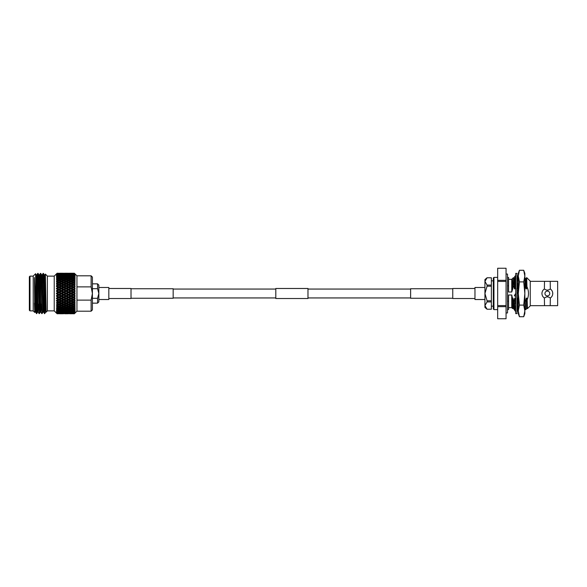 <?xml version="1.0" encoding="UTF-8"?>
<svg xmlns="http://www.w3.org/2000/svg" width="587" height="587" viewBox="0 0 587 587"><rect width="100%" height="100%" fill="white"/><g stroke="black" fill="none" stroke-linecap="round" stroke-linejoin="round"><path stroke-width="0.88" d="M452.76 288.738L410.614 288.738L410.614 298.262L452.76 298.262M484.935 287.483L474.964 287.483L474.964 299.517L484.935 299.517M131.018 288.738L173.165 288.738L173.165 298.262L131.018 298.262M98.843 287.483L108.822 287.483L108.822 299.517L98.843 299.517M275.802 298.519L275.802 288.481L307.977 288.481L307.977 298.519L275.802 298.519M108.822 298.519L131.018 298.519L131.018 288.481L108.822 288.481M474.964 298.519L452.76 298.519L452.76 288.481L474.964 288.481M74.336 273.234L76.948 275.839L74.336 273.234L75.07 273.975L74.336 273.234L71.885 273.271L73.39 273.234M74.336 273.535L71.885 273.586L74.336 273.535L75.07 274.224L74.336 273.293M74.336 274.136L71.885 274.224L74.336 274.136L75.07 274.782L74.336 273.645M74.336 274.643L75.07 275.054L74.336 274.312M74.336 275.039L73.39 275.516L71.885 275.156L73.39 274.833L75.07 275.633L74.336 274.665M74.336 275.721L75.07 276.015L74.336 275.288M74.336 276.228L73.39 276.829L71.885 276.389L73.39 275.971L75.07 276.763L74.336 275.751M74.336 277.695L73.39 278.399L71.885 277.878L73.39 277.387L75.07 278.165L74.336 277.115L75.07 277.24L74.336 276.543M74.336 278.708L75.07 278.73L74.336 278.069M75.07 279.801L74.336 278.744L75.07 279.801L74.336 279.412L73.39 280.219L71.885 279.625L73.39 279.052L74.336 279.412M74.336 280.557L75.07 280.454L74.336 279.838M75.07 281.657L74.336 280.601L75.07 281.657L74.336 281.349L73.39 282.237L71.885 281.584L73.39 280.953L74.336 281.349M74.336 282.618L75.07 282.376L74.336 281.826M75.07 283.697L74.336 282.663L75.07 283.697L73.544 283.029L73.39 282.237M74.336 283.477L73.39 284.438L71.885 283.734L73.39 283.044L74.336 283.477M71.885 283.734L71.137 284.086L73.544 285.179L75.07 284.482L74.292 284.871L75.07 284.482L74.446 284.064M75.07 285.891L74.336 284.893L75.07 285.891L73.544 285.179L73.39 284.438M74.336 285.766L74.336 286.317L73.39 286.786L71.885 286.038L73.39 285.304L74.336 285.766M75.07 286.72L74.336 286.317L75.07 286.72L73.544 287.461L73.39 286.786M71.885 286.038L71.137 286.309L75.07 288.21L74.336 287.263L75.07 288.21L74.336 288.173L74.336 288.745L73.39 289.237L71.885 288.459L73.39 287.689L74.336 288.173M75.07 289.075L74.336 288.745L75.07 289.075L73.544 289.839L73.39 289.237M75.07 290.609L74.336 289.729L75.07 290.609L74.336 290.668L75.07 290.609L73.544 289.839L74.336 291.255L73.39 291.754L71.885 290.961L73.39 290.169M71.885 290.961L71.137 291.049L73.544 292.275L75.07 291.497L74.336 292.253L75.07 291.497L74.336 291.255M72.495 292.231L70.99 293.023L69.486 292.231L70.99 291.431L75.07 293.052L74.336 292.253L75.07 293.052L73.39 294.3L71.885 293.5L73.39 292.7L74.336 293.207M71.885 293.5L71.137 293.5L73.544 294.725L75.07 293.948L74.336 293.793L75.07 293.948L74.336 294.747L75.07 293.948L74.336 293.793M75.07 295.503L74.336 294.799L75.07 295.503L74.336 295.745L75.07 295.503L73.39 294.3M74.336 295.745L74.336 296.332L73.39 296.831L71.885 296.039L73.39 295.246L74.336 295.745M71.885 296.039L73.544 297.161L75.07 296.391L74.336 296.332L75.07 296.391L74.336 297.271L75.07 296.391L74.336 296.332M72.495 297.301L70.99 298.079L69.486 297.301L70.99 296.508L72.495 297.301L73.544 297.161L75.07 297.925L74.336 297.323L75.07 297.925L73.39 299.311L71.885 298.541L73.39 297.763L74.336 298.255M75.07 298.79L74.336 298.827L75.07 298.79L74.336 299.737L75.07 298.79L73.39 299.311M71.885 298.541L75.07 300.28L74.336 299.788L75.07 300.28L73.39 301.696L71.885 300.962L73.39 300.214L74.336 300.683M75.07 301.109L74.336 301.234L75.07 301.109L74.336 302.107L75.07 301.109L73.39 301.696M71.885 300.962L75.07 302.518L74.336 302.151L75.07 302.518L73.39 303.956L71.885 303.266L73.39 302.562L74.336 303.002M75.07 303.303L74.336 303.523L75.07 303.303L74.336 304.337L75.07 303.303L73.39 303.956M74.336 305.174L73.39 306.047L71.885 305.416L73.39 304.763L74.336 305.174L75.07 304.624L74.336 304.382M75.07 305.343L74.336 306.443L75.07 305.343L74.336 305.651M74.336 307.162L73.39 307.948L71.885 307.375L73.39 306.781L74.336 307.162L75.07 306.546L74.336 306.443M75.07 307.199L74.336 308.292L75.07 307.199L74.336 307.588M75.07 308.27L73.39 309.613L71.885 309.122L73.39 308.601L74.336 308.931L75.07 308.27L74.336 308.292M74.336 310.457L73.39 311.029L71.885 310.611L74.336 310.457L75.07 309.76L74.336 309.914L75.07 308.835L74.336 309.305M74.336 311.249L75.07 310.237L74.336 310.772M74.336 311.712L73.39 312.167L71.885 311.844L74.336 311.712L75.07 310.985L74.336 311.279M74.336 312.335L75.07 311.367L74.336 311.961M74.336 312.688L71.885 312.776L74.336 312.357M74.336 313.355L71.885 313.414L74.336 313.355L75.07 312.607L74.336 313.142L75.07 312.218L74.336 312.864M74.336 313.707L71.885 313.729L74.336 313.707L75.07 312.776L74.336 313.465M75.07 313.025L74.336 313.744L75.07 313.025M74.27 313.752L76.948 311.161L74.336 313.766L73.39 313.766M76.948 286.874L76.948 300.126L91.124 300.126L92.408 293.5L91.124 286.874L76.948 286.874L76.948 275.802L91.124 275.802L91.124 286.874M57.122 273.329L58.091 273.388L57.122 273.329L56.396 274.004L57.122 273.234L58.091 273.234L57.122 273.234L54.224 276.125L54.224 310.875L57.122 313.766L58.12 313.752M57.122 273.461L56.396 274.268L57.122 273.747L56.396 274.863L57.122 274.467L56.396 275.743L57.122 275.494L56.396 276.91L57.122 276.807L56.396 278.333L57.122 278.377L56.396 279.992L57.122 280.19L56.396 281.87L57.122 282.208L56.396 283.932L57.122 284.409L56.396 286.14L57.122 286.75L57.122 287.725L56.396 288.474L57.122 289.2L57.122 290.213L56.396 290.881L57.122 291.71L57.122 292.744L56.396 293.324L57.122 294.256L57.122 295.29L56.396 295.775L57.122 296.787L57.122 297.8L56.396 298.189L57.122 299.275L57.122 300.25L56.396 300.529L57.122 301.659L57.122 302.591L56.396 302.76L57.122 303.919L57.122 304.792L56.396 304.844L57.122 306.018L57.122 306.81L56.396 306.752L57.122 307.918L57.122 308.623L56.396 308.446L57.122 309.591L57.122 310.193L56.396 309.907L57.122 311.007L57.122 311.506L56.396 311.11L57.122 312.533L56.396 312.137L57.122 313.253L56.396 312.732L57.122 313.671L56.396 313.018L57.122 313.766M29.996 310.875L29.35 310.23L29.35 276.77L29.996 276.125L29.996 310.875L33.21 310.875M42.99 282.993L43.262 274.833M43.856 282.905L44.267 274.848L43.438 273.403L44.671 310.794C44.363 319.137 44.069 308.278 43.768 293.5L43.1 273.388L42.242 274.863M44.01 304.095L43.599 312.152L43.262 306.685L42.257 274.848L41.589 274.848L40.76 273.403L41.75 307.72L42.088 313.612L42.946 312.137M39.241 280.315L39.564 274.863L40.422 273.388L42.088 313.612M38.903 274.848L39.578 274.848L39.909 280.315L40.899 312.137L40.246 312.152L39.909 306.685L38.925 274.863L38.082 273.403L39.402 313.612L37.737 273.388L36.878 274.863M41.604 274.863L42.932 312.152L43.599 312.152L44.671 313.612M44.605 312.159L44.671 310.794M35.91 286.735L35.587 273.725L33.21 276.088L33.21 310.912L34.728 312.423L34.45 277.526L35.91 301.703L35.91 286.735L36.739 313.597L35.543 312.137L35.961 304.235M35.91 301.703L36.387 313.597M35.587 273.725L36.24 274.863L36.563 280.315L37.568 312.152L36.739 313.597M44.92 274.863L45.375 274.092L47.371 276.088L47.371 310.912L46.131 312.152L46.131 311.022L46.131 312.152L45.61 312.152L45.947 306.685M45.104 283.059L45.192 278.062M45.375 274.092L46.131 311.022L45.272 280.315L44.942 274.848L44.267 274.848L45.61 312.152M57.122 273.234L58.12 273.248M59.889 273.234L62.89 273.234L59.867 273.248M64.687 273.234L67.696 273.234L64.665 273.248M69.486 273.234L72.495 273.234L69.464 273.248M97.559 288.687L97.559 283.851L98.843 285.135L98.843 301.865L97.559 303.149L97.559 298.313L98.843 293.5L97.559 288.687L92.408 288.687M91.124 275.802L92.408 277.093L92.408 309.907L91.124 311.198L76.948 311.198L76.948 300.126M57.122 312.996L58.091 313.135L57.122 313.253M60.498 312.776L57.489 312.776L60.857 312.533M62.89 312.343L59.889 312.343L63.315 312.064M65.296 311.844L62.288 311.844L65.296 311.844L66.338 311.183L66.192 312.035L67.696 312.343L64.687 312.343L66.192 312.035M67.696 311.264L64.687 311.264L66.192 310.868L67.696 311.264L68.738 310.626L68.591 311.484L70.095 311.844L67.087 311.844L68.591 311.484M70.095 310.611L68.591 311.029L67.087 310.611L68.591 310.171L70.095 310.611L71.137 310.002L70.99 310.868L72.495 311.264L69.486 311.264L70.99 310.868M72.495 309.899L70.99 310.354L69.486 309.899L70.99 309.415L72.495 309.899L73.544 309.312L73.39 310.171M71.885 309.122L71.137 308.557L70.99 309.415M69.486 309.899L68.738 309.312L68.591 310.171M67.087 310.611L66.338 310.002L66.192 310.868M64.687 311.264L63.939 310.626L63.792 311.484M62.288 311.844L61.54 311.183L61.393 312.042M59.889 312.343L59.14 311.668L58.994 312.519M57.489 312.776L56.734 312.086M56.675 311.514L58.091 312.343L57.122 312.533M60.498 311.844L57.489 311.844L60.498 311.844L61.54 311.183M62.89 311.264L59.889 311.264L61.393 310.868L62.89 311.264L63.939 310.626M65.296 310.611L63.792 311.029L62.288 310.611L63.792 310.171L65.296 310.611L66.338 310.002M67.696 309.899L66.192 310.354L64.687 309.899L66.192 309.415L67.696 309.899L68.738 309.312M70.095 309.122L68.591 309.613L67.087 309.122L68.591 308.601L70.095 309.122L71.137 308.557M72.495 308.278L70.99 308.813L69.486 308.278L70.99 307.72L72.495 308.278L73.544 307.749L73.39 308.601M71.885 307.375L71.137 306.876L70.99 307.72M69.486 308.278L68.738 307.749L68.591 308.601M67.087 309.122L66.338 308.557L66.192 309.415M64.687 309.899L63.939 309.312L63.792 310.171M62.288 310.611L61.54 310.002L61.393 310.868M59.889 311.264L59.14 310.626L58.994 311.484M57.489 311.844L56.734 311.183M58.091 312.343L58.517 312.064M56.675 310.34L58.091 311.264L57.122 311.506M60.498 310.611L58.994 311.029L57.489 310.611L58.994 310.171L60.498 310.611L61.54 310.002M62.89 309.899L61.393 310.354L59.889 309.899L61.393 309.415L62.89 309.899L63.939 309.312M65.296 309.122L63.792 309.613L62.288 309.122L63.792 308.601L65.296 309.122L66.338 308.557M67.696 308.278L66.192 308.813L64.687 308.278L66.192 307.72L67.696 308.278L68.738 307.749M70.095 307.375L68.591 307.948L67.087 307.375L68.591 306.781L70.095 307.375L71.137 306.876M72.495 306.421L70.99 307.023L69.486 306.421L70.99 305.798L72.495 306.421L73.544 305.959L73.39 306.781M71.885 305.416L71.137 304.991L70.99 305.798M69.486 306.421L68.738 305.959L68.591 306.781M67.087 307.375L66.338 306.876L66.192 307.72M64.687 308.278L63.939 307.749L63.792 308.601M62.288 309.122L61.54 308.557L61.393 309.415M59.889 309.899L59.14 309.312L58.994 310.171M57.489 310.611L56.734 310.002M58.091 311.264L59.14 310.626M57.489 309.122L58.994 308.601L60.498 309.122L58.994 309.613L56.734 308.557L57.122 309.591L58.091 309.899L57.122 310.193M62.89 308.278L61.393 308.813L59.889 308.278L61.393 307.72L62.89 308.278L63.939 307.749M65.296 307.375L63.792 307.948L62.288 307.375L63.792 306.781L65.296 307.375L66.338 306.876M67.696 306.421L66.192 307.023L64.687 306.421L66.192 305.798L67.696 306.421L68.738 305.959M72.495 304.36L68.591 306.047L67.087 305.416L68.591 304.763L69.838 305.519L71.137 304.991L69.486 304.36L70.99 303.677L72.495 304.36L70.99 305.027M71.885 303.266L71.137 302.914L70.99 303.677M69.486 304.36L68.738 303.971L68.591 304.763M67.087 305.416L66.338 304.991L66.192 305.798M64.687 306.421L63.939 305.959L63.792 306.781M62.288 307.375L61.54 306.876L61.393 307.72M59.889 308.278L59.14 307.749L58.994 308.601M60.498 309.122L61.54 308.557M58.091 309.899L59.14 309.312M57.489 307.375L58.994 306.781L60.498 307.375L58.994 307.948L56.734 306.876L57.122 307.918L58.091 308.278L57.122 308.623M62.89 306.421L61.393 307.023L59.889 306.421L61.393 305.798L62.89 306.421L63.939 305.959M67.696 304.36L63.792 306.047L62.288 305.416L63.792 304.763L65.047 305.519L66.338 304.991L64.687 304.36L66.192 303.677L67.696 304.36L66.192 305.027M70.095 303.266L68.591 303.956L67.087 303.266L68.591 302.562L70.095 303.266L71.137 302.914L69.486 302.129L70.99 301.402L72.495 302.129L71.064 302.877M69.486 299.766L70.99 299.003L72.495 299.766L70.99 300.515L68.738 299.539L71.137 300.691L70.99 301.402M72.495 302.129L73.544 301.821L73.39 302.562M69.486 302.129L71.086 302.892M67.087 300.962L68.591 300.214L70.095 300.962L68.591 301.696L66.338 300.691L68.738 301.821L68.591 302.562M67.087 303.266L66.338 302.914L66.192 303.677M74.292 302.129L73.544 301.821L68.591 303.956M64.687 304.36L63.939 303.971L63.792 304.763M62.288 305.416L61.54 304.991L61.393 305.798M59.889 306.421L59.14 305.959L58.994 306.781M60.498 307.375L61.54 306.876M58.091 308.278L59.14 307.749M57.489 305.416L58.994 304.763L60.498 305.416L58.994 306.047L56.734 304.991L57.122 306.018L58.091 306.421L57.122 306.81M60.498 305.416L61.54 304.991L60.241 305.526L61.54 304.991L59.889 304.36L61.393 303.677L62.89 304.36L61.393 305.027M65.296 303.266L63.792 303.956L62.288 303.266L63.792 302.562L65.296 303.266L66.338 302.914L64.687 302.129L66.192 301.402L67.696 302.129L66.265 302.885M69.486 297.301L71.137 298.357L70.99 299.003M72.495 299.766L73.544 299.539L73.39 300.214M70.095 300.962L70.99 300.515M67.087 298.541L68.591 297.763L70.095 298.541L68.591 299.311L66.338 298.357L68.738 299.539L68.591 300.214M67.696 302.129L68.591 301.696M64.687 299.766L66.192 299.003L67.696 299.766L66.192 300.515L63.939 299.539L66.338 300.691L66.192 301.402M64.687 302.129L66.287 302.892M62.288 300.962L63.792 300.214L65.296 300.962L63.792 301.696L61.54 300.691L63.939 301.821L63.792 302.562M62.288 303.266L61.54 302.914L61.393 303.677M62.89 304.36L63.792 303.956M59.889 304.36L59.14 303.971L58.994 304.763M58.091 306.421L59.14 305.959M57.489 303.266L58.994 302.562L60.498 303.266L58.994 303.956L56.734 302.914L57.122 303.919L58.091 304.36L57.122 304.792M62.89 302.129L61.393 302.848L59.889 302.129L61.393 301.402L62.89 302.129L63.792 301.696M74.292 297.301L73.39 296.831M69.486 294.769L70.99 293.977L72.495 294.769L70.99 295.569L68.738 294.725L71.137 295.951L70.99 296.508M70.095 298.541L70.99 298.079M67.087 296.039L68.591 295.246L70.095 296.039L68.591 296.831L66.338 295.951L68.738 297.161L68.591 297.763M67.696 299.766L68.591 299.311M64.687 297.301L66.192 296.508L67.696 297.301L66.192 298.079L63.939 297.161L66.338 298.357L66.192 299.003M65.296 300.962L66.192 300.515M62.288 298.541L63.792 297.763L65.296 298.541L63.792 299.311L61.54 298.357L63.939 299.539L63.792 300.214M59.889 299.766L61.393 299.003L62.89 299.766L61.393 300.515L59.14 299.539L61.54 300.691L61.393 301.402M59.889 302.129L61.4 302.855M60.498 303.266L61.488 302.892M57.489 300.962L58.994 300.214L60.498 300.962L58.994 301.696L56.734 300.691L59.14 301.821L58.994 302.562M58.091 304.36L58.994 303.956M56.396 300.529L58.091 302.129L57.122 302.591M69.486 292.231L68.738 292.275L71.137 293.5L70.99 293.977M72.495 294.769L73.544 294.725L73.39 295.246M70.095 296.039L71.137 295.951L70.99 295.569M67.087 293.5L68.591 292.7L70.095 293.5L68.591 294.3L66.338 293.5L68.738 294.725L68.591 295.246M67.696 297.301L68.591 296.831M64.687 294.769L66.192 293.977L67.696 294.769L66.192 295.569L63.939 294.725L66.338 295.951L66.192 296.508M65.296 298.541L66.192 298.079M62.288 296.039L63.792 295.246L65.296 296.039L63.792 296.831L61.54 295.951L63.939 297.161L63.792 297.763M62.89 299.766L63.792 299.311M59.889 297.301L61.393 296.516L62.89 297.301L61.393 298.079L59.14 297.161L61.54 298.357L61.393 299.003M60.498 300.962L61.393 300.515M57.489 298.541L58.994 297.763L60.498 298.541L58.994 299.311L56.734 298.357L59.14 299.539L58.994 300.214M58.091 302.129L58.994 301.696M56.535 302.98L74.292 294.769M56.396 298.189L58.091 299.766L57.122 300.25M74.292 292.231L73.544 292.275L73.39 291.754M69.486 289.699L70.99 288.921L72.495 289.699L70.99 290.492L68.738 289.839L71.137 291.049L70.99 291.431M70.095 293.5L71.137 293.5L70.99 293.023M67.087 290.961L68.591 290.169L70.095 290.961L68.591 291.754L66.338 291.049L68.738 292.275L68.591 292.7M67.696 294.769L68.738 294.725L68.591 294.3M64.687 292.231L66.192 291.431L67.696 292.231L66.192 293.023L63.939 292.275L66.338 293.5L66.192 293.977M65.296 296.039L66.338 295.951L66.192 295.569M62.288 293.5L63.792 292.7L65.296 293.5L63.792 294.3L61.54 293.5L63.939 294.725L63.792 295.246M62.89 297.301L63.792 296.831M59.889 294.769L61.393 293.977L62.89 294.769L61.393 295.569L59.14 294.725L61.54 295.951L61.393 296.516M60.498 298.541L61.393 298.079M57.489 296.039L58.994 295.246L60.498 296.039L58.994 296.831L56.734 295.951L59.14 297.161L58.994 297.763M58.091 299.766L58.994 299.311M56.396 295.775L58.091 297.301L57.122 297.8M71.885 288.459L71.137 288.643L73.544 289.839L72.495 289.699M69.486 287.234L70.99 286.485L72.495 287.234L70.99 287.997L69.486 287.234L68.738 287.461L70.99 288.921M70.095 290.961L71.137 291.049L70.99 290.492M67.087 288.459L68.591 287.689L70.095 288.459L68.591 289.237L67.087 288.459L66.338 288.643L68.591 290.169M67.696 292.231L68.738 292.275L68.591 291.754M64.687 289.699L66.192 288.921L67.696 289.699L66.192 290.492L63.939 289.839L66.338 291.049L66.192 291.431M65.296 293.5L66.338 293.5L66.192 293.023M62.288 290.961L63.792 290.169L65.296 290.961L63.792 291.754L61.54 291.049L63.939 292.275L63.792 292.7M62.89 294.769L63.939 294.725L63.792 294.3M59.889 292.231L61.393 291.431L62.89 292.231L61.393 293.023L59.14 292.275L61.54 293.5L61.393 293.977M60.498 296.039L61.54 295.951L61.393 295.569M57.489 293.5L58.994 292.7L60.498 293.5L58.994 294.3L56.734 293.5L59.14 294.725L58.994 295.246M58.091 297.301L58.994 296.831M56.396 293.324L58.091 294.769L57.122 295.29M69.486 284.871L70.99 284.152L72.495 284.871L70.99 285.598L69.486 284.871L68.738 285.179L70.99 286.485M72.495 287.234L73.39 287.689M70.095 288.459L71.137 288.643L70.99 287.997M67.087 286.038L68.591 285.304L70.095 286.038L68.591 286.786L67.087 286.038L66.338 286.309L68.591 287.689M67.696 289.699L68.738 289.839L68.591 289.237M64.687 287.234L66.192 286.485L67.696 287.234L66.192 287.997L64.687 287.234L63.939 287.461L66.192 288.921M65.296 290.961L66.338 291.049L66.192 290.492M62.288 288.459L63.792 287.689L65.296 288.459L63.792 289.237L62.288 288.459L61.54 288.643L63.792 290.169M62.89 292.231L63.939 292.275L63.792 291.754M59.889 289.699L61.393 288.921L62.89 289.699L61.393 290.484L59.14 289.839L61.54 291.049L61.393 291.431M60.498 293.5L61.54 293.5L61.393 293.023M57.489 290.961L58.994 290.169L60.498 290.961L58.994 291.754L56.734 291.049L59.14 292.275L58.994 292.7M58.091 294.769L59.14 294.725L58.994 294.3M57.122 291.71L58.091 292.231L57.122 292.744M69.486 282.64L70.99 281.973L72.495 282.64L70.99 283.323L69.486 282.64L68.738 283.029L71.064 284.123M70.095 283.734L68.591 284.438L67.087 283.734L68.591 283.044L71.086 284.108M72.495 284.871L73.39 285.304M70.095 286.038L71.137 286.309L70.99 285.598M67.087 283.734L66.338 284.086L68.591 285.304M67.696 287.234L68.738 287.461L68.591 286.786M64.687 284.871L66.192 284.152L67.696 284.871L66.192 285.598L64.687 284.871L63.939 285.179L66.192 286.485M65.296 288.459L66.338 288.643L66.192 287.997M62.288 286.038L63.792 285.304L65.296 286.038L63.792 286.786L62.288 286.038L61.54 286.309L63.792 287.689M62.89 289.699L63.939 289.839L63.792 289.237M59.889 287.234L61.393 286.485L62.89 287.234L61.393 287.997L59.889 287.234L59.14 287.461L61.393 288.921M60.498 290.961L61.54 291.049L61.393 290.484M57.489 288.459L58.994 287.689L60.498 288.459L58.994 289.237L57.489 288.459L56.734 288.643L58.994 290.169M58.091 292.231L59.14 292.275L58.994 291.754M57.122 289.2L58.091 289.699L57.122 290.213M71.885 281.584L71.137 282.009L73.39 283.044M70.058 281.569L70.99 281.973M72.495 282.64L73.544 283.029L74.292 282.64M67.696 284.871L68.738 285.179L71.137 284.086L70.99 283.323M67.087 281.584L68.591 280.953L70.095 281.584L68.591 282.237L67.087 281.584L66.338 282.009L68.591 283.044M65.296 286.038L66.338 286.309L68.738 285.179L68.591 284.438M64.687 282.64L66.192 281.973L67.696 282.64L66.192 283.323L64.687 282.64L63.939 283.029L66.265 284.115M65.296 283.734L63.792 284.438L62.288 283.734L63.792 283.044L66.287 284.108M62.89 287.234L63.939 287.461L66.338 286.309L66.192 285.598M62.288 283.734L61.54 284.086L63.792 285.304M60.498 288.459L61.54 288.643L63.939 287.461L63.792 286.786M59.889 284.871L61.393 284.152L62.89 284.871L61.393 285.598L59.889 284.871L59.14 285.179L61.393 286.485M58.091 289.699L59.14 289.839L61.54 288.643L61.393 287.997M57.489 286.038L58.994 285.304L60.498 286.038L58.994 286.786L57.489 286.038L56.734 286.309L58.994 287.689M56.535 291.035L59.14 289.839L58.994 289.237M56.396 291.225L56.675 290.829M57.122 286.75L58.091 287.234L57.122 287.725M70.279 281.665L71.137 282.009L70.99 281.202L69.486 280.579L70.99 279.977L72.495 280.579L70.99 281.202M71.885 279.625L71.137 280.124L70.99 279.28L69.486 278.722L70.99 278.187L72.495 278.722L70.99 279.28M72.495 280.579L73.544 281.041L73.39 280.219M69.486 280.579L68.738 281.041L68.591 280.219L67.087 279.625L68.591 279.052L70.095 279.625L68.591 280.219M67.696 282.64L68.738 283.029L68.591 282.237M65.267 281.577L66.192 281.973M62.89 284.871L63.939 285.179L66.338 284.086L66.192 283.323M62.288 281.584L63.792 280.953L65.296 281.584L63.792 282.237L62.288 281.584L61.54 282.009L63.792 283.044M60.498 286.038L61.54 286.309L63.939 285.179L63.792 284.438M59.889 282.64L61.393 281.973L62.89 282.64L61.393 283.323L59.889 282.64L59.14 283.029L61.466 284.115M60.498 283.734L58.994 284.438L57.489 283.734L58.994 283.044L61.488 284.108M58.091 287.234L59.14 287.461L61.54 286.309L61.393 285.598M57.489 283.734L56.734 284.086L58.994 285.304M56.535 288.606L59.14 287.461L58.994 286.786M56.396 288.811L56.675 288.393M57.122 284.409L58.091 284.871L57.122 285.341M65.487 281.665L66.338 282.009L66.192 281.202L64.687 280.579L66.192 279.977L67.696 280.579L66.192 281.202M71.885 277.878L71.137 278.443L70.99 277.585L69.486 277.101L70.99 276.646L72.495 277.101L70.99 277.585M72.495 278.722L73.544 279.251L73.39 278.399M69.486 278.722L68.738 279.251L68.591 278.399L67.087 277.878L68.591 277.387L70.095 277.878L68.591 278.399M70.095 279.625L71.137 280.124M67.087 279.625L66.338 280.124L66.192 279.28L64.687 278.722L66.192 278.187L67.696 278.722L66.192 279.28M67.696 280.579L68.738 281.041M64.687 280.579L63.939 281.041L63.792 280.219L62.288 279.625L63.792 279.052L65.296 279.625L63.792 280.219M62.89 282.64L63.939 283.029L63.792 282.237M60.461 281.569L61.393 281.973M58.091 284.871L59.14 285.179L61.54 284.086L61.393 283.323M57.489 281.584L58.994 280.953L60.498 281.584L58.994 282.237L57.489 281.584L56.734 282.009L58.994 283.044M56.535 286.258L59.14 285.179L58.994 284.438M56.396 286.471L56.675 286.03M56.396 281.87L58.091 282.64L56.535 284.02M60.674 281.657L61.54 282.009L61.393 281.202L59.889 280.579L61.393 279.977L62.89 280.579L61.393 281.202M71.885 276.389L71.137 276.998L70.99 276.132L69.486 275.736L72.495 275.736L70.99 276.132M72.495 277.101L73.544 277.688L73.39 276.829M69.486 277.101L68.738 277.688L68.591 276.829L67.087 276.389L68.591 275.971L70.095 276.389L68.591 276.829M70.095 277.878L71.137 278.443M67.087 277.878L66.338 278.443L66.192 277.585L64.687 277.101L66.192 276.646L67.696 277.101L66.192 277.585M67.696 278.722L68.738 279.251M64.687 278.722L63.939 279.251L63.792 278.399L62.288 277.878L63.792 277.387L65.296 277.878L63.792 278.399M65.296 279.625L66.338 280.124M62.288 279.625L61.54 280.124L61.393 279.28L59.889 278.722L61.393 278.187L62.89 278.722L61.393 279.28M62.89 280.579L63.939 281.041M59.889 280.579L59.14 281.041L58.994 280.219L57.489 279.625L58.994 279.052L60.498 279.625L58.994 280.219M58.091 282.64L59.14 283.029L58.994 282.237M57.122 280.19L58.091 280.579L56.535 281.929M71.885 275.156L71.137 275.817L70.99 274.965L69.486 274.657L72.495 274.657L70.99 274.965M72.495 275.736L73.544 276.374L73.39 275.516M69.486 275.736L68.738 276.374L68.591 275.516L67.087 275.156L70.095 275.156L68.591 275.516M70.095 276.389L71.137 276.998M67.087 276.389L66.338 276.998L66.192 276.132L64.687 275.736L67.696 275.736L66.192 276.132M67.696 277.101L68.738 277.688M64.687 277.101L63.939 277.688L63.792 276.829L62.288 276.389L63.792 275.971L65.296 276.389L63.792 276.829M65.296 277.878L66.338 278.443M62.288 277.878L61.54 278.443L61.393 277.585L59.889 277.101L61.393 276.646L62.89 277.101L61.393 277.585M62.89 278.722L63.939 279.251M59.889 278.722L59.14 279.251L58.994 278.399L57.489 277.878L58.994 277.387L60.498 277.878L58.994 278.399M60.498 279.625L61.54 280.124M57.489 279.625L56.734 280.124L57.122 279.082L58.091 278.722L59.14 279.251M58.091 280.579L59.14 281.041M57.122 278.377L58.091 278.722M69.486 274.657L68.738 275.332L68.591 274.481L67.087 274.224L70.095 274.224L68.591 274.481M70.095 275.156L71.137 275.817M67.087 275.156L66.338 275.817L66.192 274.965L64.687 274.657L67.696 274.657L66.192 274.965M67.696 275.736L68.738 276.374M64.687 275.736L63.939 276.374L63.792 275.516L62.288 275.156L65.296 275.156L63.792 275.516M65.296 276.389L66.338 276.998M62.288 276.389L61.54 276.998L61.393 276.132L59.889 275.736L62.89 275.736L61.393 276.132M62.89 277.101L63.939 277.688M59.889 277.101L59.14 277.688L58.994 276.829L57.489 276.389L58.994 275.971L60.498 276.389L58.994 276.829M60.498 277.878L61.54 278.443M57.489 277.878L56.734 278.443L57.122 277.409L58.091 277.101L59.14 277.688M71.885 274.224L71.137 274.914L70.99 274.078L69.486 273.865L72.495 273.865L70.99 274.078M74.292 274.657L73.544 275.332L73.39 274.481M72.495 274.657L72.92 274.936M57.122 276.807L58.091 277.101M67.087 274.224L66.338 274.914L66.192 274.078L64.687 273.865L67.696 273.865L66.192 274.078M67.696 274.657L68.121 274.936M64.687 274.657L63.939 275.332L63.792 274.481L62.288 274.224L65.296 274.224L63.792 274.481M65.296 275.156L66.338 275.817M62.288 275.156L61.54 275.817L61.393 274.958L59.889 274.657L62.89 274.657L61.393 274.958M62.89 275.736L63.939 276.374M59.889 275.736L59.14 276.374L58.994 275.516L57.489 275.156L60.498 275.156L58.994 275.516M60.498 276.389L61.54 276.998M57.489 276.389L56.734 276.998M74.292 273.865L73.544 274.569L73.39 273.755M69.486 273.865L68.738 274.569L68.591 273.755L67.087 273.586L70.095 273.586L68.591 273.755M72.495 273.388L69.486 273.388L72.671 273.513M57.122 275.494L58.091 275.736L56.675 276.66M64.687 273.865L63.939 274.569L63.792 273.755L62.288 273.586L65.296 273.586L63.792 273.755M65.296 274.224L65.663 274.467M62.288 274.224L61.54 274.914L61.393 274.078L59.889 273.865L62.89 273.865L61.393 274.078M62.89 274.657L63.315 274.936M59.889 274.657L59.14 275.332L58.994 274.481L57.489 274.224L60.498 274.224L58.994 274.481M60.498 275.156L61.54 275.817M57.489 275.156L56.734 275.817M58.091 275.736L59.14 276.374M73.544 274.114L73.39 273.337M71.137 274.305L70.99 273.505M67.696 273.388L64.687 273.388L67.872 273.513M70.095 273.271L67.087 273.271L70.198 273.344M57.122 274.467L58.091 274.657L57.122 274.848M59.889 273.865L59.14 274.569L58.994 273.755L57.489 273.586L60.498 273.586L58.994 273.755M57.489 274.224L56.734 274.914M58.091 274.657L58.517 274.936M71.137 273.997L70.99 273.248M68.591 273.234L67.013 273.351M68.738 274.114L68.591 273.337M66.338 274.305L66.192 273.505M65.296 273.271L62.288 273.271L65.399 273.344M57.122 273.747L58.091 273.865L57.122 274.004M62.89 273.388L59.889 273.388L63.066 273.513M61.54 274.305L61.393 273.505M66.338 273.997L66.192 273.248M63.792 273.234L62.207 273.351M63.939 274.114L63.792 273.337M60.498 273.271L57.489 273.271L60.6 273.344M59.14 274.114L58.994 273.337M61.54 273.997L61.393 273.248M67.013 313.649L68.591 313.766M69.464 313.752L72.524 313.752M71.137 313.003L70.99 313.752M62.207 313.649L63.792 313.766M64.988 313.766L67.395 313.766M72.495 313.612L69.486 313.612L72.671 313.487M71.137 312.695L70.99 313.495M68.738 312.886L68.591 313.663M66.338 313.003L66.192 313.752M64.687 313.766L67.725 313.752M60.19 313.766L62.589 313.766M67.696 313.612L64.687 313.612L67.872 313.487M70.095 313.414L67.087 313.414L70.337 313.238M72.495 313.135L69.486 313.135L72.803 312.922M71.885 312.776L71.137 312.086L70.99 312.922M69.486 313.135L68.738 312.431L68.591 313.245M66.338 312.695L66.192 313.495M63.939 312.886L63.792 313.663M61.54 313.003L61.393 313.752M59.889 313.766L62.919 313.752M60.498 313.729L57.489 313.729L60.6 313.656M62.89 313.612L59.889 313.612L63.066 313.487M65.296 313.414L62.288 313.414L65.539 313.238M67.696 313.135L64.687 313.135L67.997 312.922M70.095 312.776L67.087 312.776L70.455 312.533M72.495 312.343L69.486 312.343L72.92 312.064M70.99 312.035L71.137 311.183L71.885 311.844M68.591 312.519L68.738 311.668L69.486 312.343M66.192 312.922L66.338 312.086L67.087 312.776M63.792 313.245L63.939 312.431L64.687 313.135M61.393 313.495L61.54 312.695M58.994 313.663L59.14 312.886M58.274 313.487L57.122 313.671M57.489 313.414L60.498 313.414L57.306 313.231M59.889 313.135L62.89 313.135L59.889 313.135L59.14 312.431L58.994 313.245M62.288 312.776L65.296 312.776L62.288 312.776L61.54 312.086L61.393 312.922M65.663 312.533L65.296 312.776M68.121 312.064L67.696 312.343M74.292 313.135L73.544 312.431L73.39 313.245M71.137 311.183L70.095 311.844M73.39 311.484L73.544 310.626L72.495 311.264M73.544 310.626L74.292 311.264M74.292 309.899L73.544 309.312M74.292 277.101L73.544 277.688M57.122 313.539L58.091 313.612M45.874 304.198L45.419 310.347M45.625 312.137L44.898 313.385M34.45 303.127L34.736 312.423M35.22 306.685L35.293 304.249M34.45 277.526L35.543 312.137L34.882 312.152M36.225 274.848L36.893 274.848L37.23 280.315L38.221 312.137L38.647 304.147M41.743 313.597L40.899 312.137L41.325 304.095M74.292 275.736L73.544 276.374M74.292 278.722L73.544 279.251M74.292 280.579L73.544 281.041M74.292 284.871L56.396 293.676M74.292 287.234L56.396 296.119M74.292 289.699L56.396 298.526M56.396 300.86L73.39 292.7M56.396 305.13L73.544 297.161L73.39 297.763M74.292 299.766L73.544 299.539L61.54 304.991M74.292 304.36L73.544 303.971L73.39 304.763M74.292 306.421L73.544 305.959M74.292 308.278L73.544 307.749M71.885 310.611L71.137 310.002M74.292 312.343L73.544 311.668L73.39 312.519M69.486 311.264L68.738 310.626M67.087 311.844L66.338 311.183M73.544 312.886L73.39 313.663M64.687 312.343L63.939 311.668L63.792 312.519M92.408 298.313L97.559 298.313M91.124 311.198L91.124 300.126M506.06 312.952L507.513 312.952L507.513 274.048L506.06 274.048M515.716 313.612L515.716 273.388L517 273.388L517 313.612L515.716 313.612M515.716 293.331L514.337 295.723L515.628 296.413M518.387 291.277L517.088 290.587M517 293.669L518.292 291.445L518.292 301.3M517 290.624L518.292 291.225L518.292 276.088L519.422 281.892L518.292 293.5L518.292 283.448M514.337 295.723L515.716 296.457M515.716 277.321L514.968 277.915L515.716 276.272M517 280.417L518.292 281.943M517 283.991L518.292 282.193M515.716 282.978L514.337 285.649L515.716 286.023M514.337 285.649L515.716 285.209M517 275.296L518.292 277.079M514.968 277.915L514.337 278.583L515.716 278.634M517 277.945L518.292 277.262M515.173 277.658L514.337 277.211L515.657 276.748M514.337 277.211L515.716 275.296M514.828 308.938L515.188 309.334M517.536 309.334L518.292 309.738M517 311.704L518.292 309.921M518.387 309.789L517.059 310.252M515.613 309.107L514.938 308.747M515.716 309.055L514.337 309.789L515.716 311.704M517 309.877L518.292 308.52M518.387 308.417L517 308.513M515.716 303.009L514.337 304.939L515.716 306.583M517 304.022L518.292 301.483L518.292 307.272L518.108 301.733M517 301.791L518.292 301.38M518.387 301.351L517 300.977M518.292 277.416L518.042 281.65M518.042 282.538L518.042 291.064M518.057 308.358L517.705 302.305M518.042 308.777L518.042 309.217M518.218 308.593L518.152 309.459M524.851 295.422L524.851 277.416M524.653 273.718L524.851 276.088L524.851 273.388L523.721 270.277L524.851 276.088L524.851 293.5L523.721 305.108L519.422 305.108L518.292 310.912L518.292 293.5L519.422 305.108M524.851 276.088L523.721 281.892L524.851 293.5L524.851 310.912L523.721 316.723L519.422 316.723L518.292 310.912L519.422 316.723L518.292 313.612L518.292 310.912M518.292 276.088L518.292 273.388L519.422 270.277L518.292 276.088L518.49 273.718M523.721 270.277L519.422 270.277M523.721 281.892L519.422 281.892M523.721 305.108L524.851 310.912L524.851 313.612L523.721 316.723L524.851 310.912M518.042 291.871L518.094 301.204M518.042 308.109L518.189 309.576M525.101 308.637L524.851 306.15M506.06 306.656L506.06 318.741L497.666 318.748L497.666 306.656L506.06 306.656L506.06 268.252L497.666 268.259L497.666 280.344L506.06 280.344M493.946 309.606L493.3 308.967L493.3 278.033L493.946 277.394L493.946 309.606L497.666 309.606M493.946 277.394L497.666 277.394M491.37 306.15L493.3 306.15M491.37 280.85L493.3 280.85M487.078 277.768L491.37 277.783L487.078 277.783L484.935 281.43L484.935 279.566L487.078 277.768L485.089 280.476M491.37 301.916L487.078 301.916L487.078 300.801L491.37 300.801L491.37 309.217L487.078 309.232L484.935 307.434L484.935 305.57L487.078 309.217L485.544 307.471M507.513 309.547L508.569 309.547L508.569 301.168L507.513 301.168M507.513 285.832L508.569 285.832L508.569 292.003L511.747 292.003L512.752 288.863L512.407 279.353L512.407 288.863M507.513 277.453L508.569 277.453L508.569 285.832M508.569 307.669L511.747 307.669L512.708 308.63L512.407 298.145L511.747 294.997L511.747 307.669M511.747 294.997L508.569 294.997L508.569 301.168M508.569 279.331L511.747 279.331L513.442 277.644L513.662 284.695M526.7 277.6L530.252 281.158L530.252 305.842L527.427 308.674L527.221 308.322L526.774 298.137L527.163 299.803C528.99 295.422 528.924 291.064 526.957 286.72L526.7 277.6L526.069 278.678M527.427 308.674L527.163 299.803M514.168 309.584L513.434 308.322L513.155 303.993L512.987 298.137L513.779 301.256L514.447 309.584L513.779 301.256M515.746 308.336L515.166 308.336L514.447 309.584M557.65 305.658L557.65 281.342L550.21 281.342L550.327 288.987C551.883 290.059 552.69 291.563 552.756 293.5C552.69 295.437 551.883 296.941 550.327 298.013L550.21 305.658L557.65 305.658M530.252 305.658L544.501 305.658L544.384 298.013C542.828 296.941 542.014 295.437 541.948 293.5C542.014 291.563 542.828 290.059 544.384 288.987L544.501 281.342L530.252 281.342M544.384 298.013A5.408 5.408 0 0 1 542.117 292.165M549.77 293.5A2.414 2.414 0 0 1 547.355 295.914A2.414 2.414 0 0 1 544.941 293.5A2.414 2.414 0 0 1 547.355 291.086A2.414 2.414 0 0 1 549.77 293.5M506.06 318.748L497.666 318.748M506.06 281.415L497.666 281.415L497.666 305.585L506.06 305.585M497.666 280.344L497.666 281.415M497.666 305.585L497.666 306.656M544.501 298.013C546.409 296.508 548.309 296.508 550.21 298.013M550.21 288.987C548.302 290.492 546.394 290.492 544.501 288.987M542.608 290.917A5.408 5.408 0 0 1 544.384 288.987M526.957 286.72L526.546 288.863L525.967 288.863L524.851 284.064M525.174 285.744L524.785 277.416M518.189 282.332L518.284 285.744L517.917 282.707M517.881 281.459L517.668 277.592M518.174 281.804L518.042 277.658M515.643 283.536L515.467 278.766M512.407 279.353L513.126 286.918L512.752 288.863M515.709 285.744L515.056 288.863L514.975 285.979M514.938 284.805L514.594 278.664L514.021 278.664L513.442 277.644M518.005 285.744L517.352 288.863L517.206 283.712M515.437 303.398L515.283 298.137L515.716 299.979M517.081 280.513L517 279.339M515.716 308.292L515.555 306.385M517.661 300.984L517.58 298.137L518.072 300.184M524.925 308.322L525.659 309.584L525.101 300.683M524.851 299.766L524.961 300.184M526.546 288.863L526.084 278.664L525.512 278.664L524.8 277.424M525.967 288.863L525.526 278.678M517.088 300.926L517.008 298.137L517.58 298.137M517.426 308.234L517.154 303.208M517.352 288.863L516.78 288.863M514.887 304.169L514.711 298.137L515.283 298.137M515.166 308.336L514.946 305.666M515.056 288.863L514.476 288.863L514.388 285.678M512.708 308.63L512.414 298.137L512.987 298.137M514.388 285.575L514.036 278.678M514.058 301.256L514.711 298.137M514.476 288.863L513.684 285.744M525.659 309.584L525.27 301.256M511.747 279.331L511.747 292.003M513.126 286.918L513.662 285.744M525.952 309.576L526.671 308.322L526.201 298.137L526.774 298.137M525.548 301.256L526.201 298.137M487.078 301.916L484.935 305.57L484.935 281.43L487.078 285.084L491.37 285.084L491.37 286.199L487.078 286.199L487.078 285.084M487.078 286.199L484.935 293.5L487.078 300.801M491.37 309.217L487.078 309.232M491.37 286.199L491.37 300.801M491.37 277.783L491.37 285.084M410.614 289.061L307.977 289.061M275.802 289.061L173.165 289.061M410.614 297.939L307.977 297.939M275.802 297.939L173.165 297.939M54.224 276.125L47.371 276.125M33.21 276.125L29.996 276.125M97.559 283.851L92.408 283.851M74.292 313.766L76.948 311.161M54.224 310.875L47.371 310.875M40.261 312.137L39.417 313.597M39.065 313.597L38.221 312.137L37.568 312.152M97.559 303.149L92.408 303.149M517.756 309.085L517 310.728M544.501 305.658L550.21 305.658M544.501 281.342L550.21 281.342M517.602 277.424L516.876 278.678M518.042 308.336L517.47 308.336M513.449 308.336L512.869 308.336M526.656 308.336L527.236 308.336M506.06 268.252L497.666 268.252"/></g></svg>
